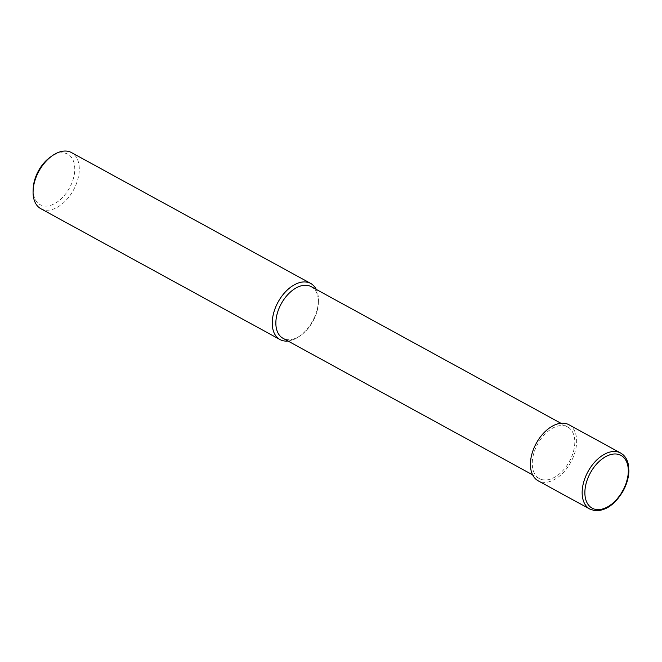 <?xml version="1.0" encoding="UTF-8"?>
<svg xmlns="http://www.w3.org/2000/svg" width="662" height="662" viewBox="0 0 662 662"><rect width="100%" height="100%" fill="white"/><g stroke="black" fill="none" stroke-linecap="round" stroke-linejoin="round"><path stroke-width="0.5" stroke-dasharray="3.31 2.48" d="M33.199 188.538A28.78 17.725 118.7 0 0 48.541 205.832A28.78 17.725 118.7 0 0 72.464 181.396A28.78 17.725 118.7 0 0 70.735 156.53A28.78 17.725 118.7 0 0 50.436 157.035M40.829 208.704A31.983 19.695 118.7 0 0 76.726 182.828A31.983 19.695 118.7 0 0 71.529 152.591M288.003 341.021A31.983 19.695 118.7 0 0 299.282 336.395A31.983 19.695 118.7 0 0 315.906 313.689A31.983 19.695 118.7 0 0 318.43 301.392A31.983 19.695 118.7 0 0 316.246 289.402M311.248 286.663A29.418 18.114 -61.3 0 1 318.356 303.171A29.418 18.114 -61.3 0 1 316.031 314.483A29.418 18.114 -61.3 0 1 300.73 335.377A29.418 18.114 -61.3 0 1 287.399 339.639A29.418 18.114 -61.3 0 1 282.997 338.29M543.816 479.933A29.418 18.114 -61.3 0 1 539.414 478.585A29.418 18.114 -61.3 0 1 535.997 447.38A29.418 18.114 -61.3 0 1 563.263 425.608A29.418 18.114 -61.3 0 1 567.657 426.957A29.418 18.114 -61.3 0 1 571.074 458.162A29.418 18.114 -61.3 0 1 543.816 479.933M568.89 424.714A31.983 19.695 -61.3 0 1 572.605 458.634A31.983 19.695 -61.3 0 1 542.964 482.292A31.983 19.695 -61.3 0 1 538.189 480.827M620.617 453.015A31.983 19.695 -61.3 0 1 624.324 486.934A31.983 19.695 -61.3 0 1 594.691 510.592A31.983 19.695 -61.3 0 1 589.916 509.128M300.73 335.377L299.282 336.395M539.414 478.585L532.645 474.877M567.657 426.957L560.888 423.258M318.356 303.171L318.43 301.392"/><path stroke-width="0.99" d="M316.246 289.402A31.983 19.695 118.7 0 0 310.701 283.452L71.529 152.591A31.983 19.695 118.7 0 0 52.248 155.76L50.436 157.035A28.78 17.725 118.7 0 0 35.475 177.474A28.78 17.725 118.7 0 0 33.199 188.538L33.1 190.764A31.983 19.695 118.7 0 0 40.829 208.704L280.001 339.565A31.983 19.695 118.7 0 0 288.003 341.021M52.248 155.76A31.983 19.695 118.7 0 0 35.624 178.467A31.983 19.695 118.7 0 0 33.1 190.764M310.701 283.452A31.983 19.695 118.7 0 0 274.804 309.328A31.983 19.695 118.7 0 0 280.001 339.565M532.645 474.877L282.997 338.29A29.418 18.114 -61.3 0 1 278.214 310.47A29.418 18.114 -61.3 0 1 306.845 285.314A29.418 18.114 -61.3 0 1 311.248 286.663L560.888 423.258M538.189 480.827A31.983 19.695 -61.3 0 1 534.474 446.908A31.983 19.695 -61.3 0 1 564.107 423.25A31.983 19.695 -61.3 0 1 568.89 424.714L620.617 453.015A31.983 19.695 -61.3 0 0 615.834 451.55A31.983 19.695 -61.3 0 0 586.201 475.208A31.983 19.695 -61.3 0 0 589.916 509.128L538.189 480.827M596.652 509.55A30.063 18.511 -61.3 0 1 587.277 479.751A30.063 18.511 -61.3 0 1 616.529 454.041A30.063 18.511 -61.3 0 1 625.904 483.848A30.063 18.511 -61.3 0 1 596.652 509.55M589.916 509.128L595.121 510.733C605.788 510.932 615.089 504.403 623.041 491.146C626.749 484.369 628.701 477.6 628.9 470.856L628.089 463.383C626.806 458.559 624.316 455.1 620.617 453.015"/></g></svg>
